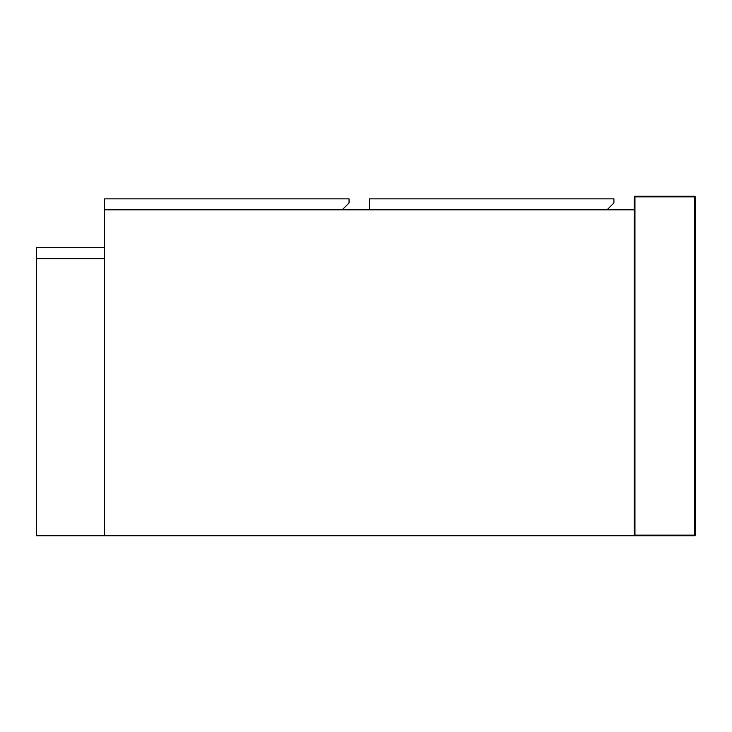 <?xml version="1.0" encoding="UTF-8"?>
<svg xmlns="http://www.w3.org/2000/svg" width="732" height="732" viewBox="0 0 732 732"><rect width="100%" height="100%" fill="white"/><g stroke="black" fill="none" stroke-linecap="round" stroke-linejoin="round"><path stroke-width="1.1" d="M36.6 247.7L104.511 247.7L104.511 258.57L36.6 258.57L36.6 247.7M634.278 209.81L104.575 209.81L104.575 535.778L634.278 535.778L634.278 196.899L634.955 196.222L634.955 196.899L694.723 196.899L694.723 535.101L634.955 535.101L634.955 196.899L634.278 196.899L634.955 196.222L694.723 196.222L695.4 196.899L695.4 535.101L694.723 535.778L634.278 535.778L634.955 535.101M104.511 535.778L36.6 535.778L36.6 258.634L104.511 258.634L104.511 535.778M349.054 202.947L349.054 198.875L104.575 198.875L104.575 209.736L342.265 209.736L349.054 202.947M369.431 198.875L369.431 209.736L607.121 209.736L613.91 202.947L613.91 198.875L369.431 198.875M694.723 196.222L695.4 196.899L694.723 196.899L694.723 196.222M694.723 535.101L695.4 535.101L694.723 535.778L694.723 535.101"/></g></svg>
